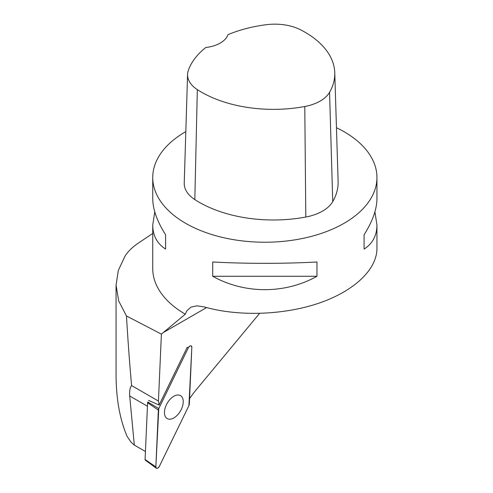 <?xml version="1.0" encoding="UTF-8"?>
<svg xmlns="http://www.w3.org/2000/svg" width="493" height="493" viewBox="0 0 493 493"><rect width="100%" height="100%" fill="white"/><g stroke="black" fill="none" stroke-linecap="round" stroke-linejoin="round"><path stroke-width="0.74" d="M156.336 468.214L145.312 460.166A1.319 0.764 -60 0 1 145.084 459.531L147.592 402.738A1.319 0.764 -60 0 1 147.789 402.017L158.771 408.561A2.779 1.608 120 0 0 158.358 410.084L155.85 466.871A2.779 1.608 120 0 0 156.336 468.214A2.779 1.608 120 0 0 159.362 466.36L188.905 405.634A2.779 1.608 120 0 0 189.324 404.118L191.832 347.325A2.779 1.608 120 0 0 191.173 345.889A2.779 1.608 120 0 0 188.32 347.836L158.771 408.561M170.553 419.155A13.28 7.666 120 0 0 181.812 408.235A13.28 7.666 120 0 0 180.29 395.491A13.28 7.666 120 0 0 177.129 395.041A13.28 7.666 120 0 0 166.018 405.622A13.28 7.666 120 0 0 167.016 418.489A13.28 7.666 120 0 0 170.553 419.155M145.435 451.514L134.312 445.093L131.317 442.48L127.169 436.484C119.817 419.457 116.114 398.738 116.058 374.329L116.058 284.972M131.606 385.575C129.727 365.054 128.014 341.852 126.461 315.976L161.396 334.125L158.438 401.068L131.606 385.575C129.992 387.498 129.357 390.967 129.702 395.984L134.312 445.093M152.738 233.417L137.707 243.536C132.13 247.412 127.909 251.596 125.043 256.089L118.308 270.478L116.058 285.207L118.696 300.976L126.461 315.976M185.812 131.606A112.102 64.719 0 0 0 152.738 177.511A112.102 64.719 0 0 0 185.571 223.274A112.102 64.719 0 0 0 307.737 237.306A112.102 64.719 0 0 0 376.942 177.511A112.102 64.719 0 0 0 348.372 134.349A112.102 64.719 0 0 0 336.46 127.718M376.942 177.511L376.942 198.624C376.855 209.291 372.572 221.345 364.087 234.779L364.087 249.076C372.572 243.647 376.855 235.636 376.942 225.042L376.942 248.503C376.892 269.708 353.906 291.289 318.626 303.263C283.296 315.2 238.261 316.648 204.355 306.948L196.966 305.826L190.939 307.139L186.792 310.898L185.288 314.189A112.102 64.719 180 0 1 152.738 268.586L152.738 225.042C152.824 235.636 157.107 243.647 165.593 249.076L165.593 234.779C157.107 221.345 152.824 209.291 152.738 198.624L152.738 177.511M376.942 225.042L374.914 211.836M154.765 211.836L152.738 225.042M316.962 276.283L316.962 261.98C284.936 263.786 244.744 263.786 212.711 261.98L212.711 276.283C244.744 294.13 284.936 294.13 316.962 276.283L212.711 276.283M185.288 314.189L161.396 334.125M187.574 74.388L184.234 183.045A42.041 24.268 0 0 0 194.827 199.591A105.095 60.676 0 0 0 305.808 217.031A42.041 24.268 0 0 0 332.732 201.619A105.095 60.676 0 0 0 338.112 181.35L334.765 72.693A101.749 58.747 0 0 0 300.539 29.783A38.694 22.339 0 0 0 266.787 24.65A101.749 58.747 0 0 0 227.951 34.689A28.027 16.183 0 0 1 205.784 47.513A101.749 58.747 0 0 0 188.357 70.296A38.694 22.339 0 0 0 187.574 74.388A38.694 22.339 0 0 0 197.323 89.615A101.749 58.747 0 0 0 304.779 106.5A38.694 22.339 0 0 0 329.558 92.314A101.749 58.747 0 0 0 334.765 72.693M165.593 249.076L165.593 234.779M364.087 234.779L364.087 249.076M158.438 401.068A56.75 32.766 -60 0 1 159.097 405.08L148.59 400.384M188.32 347.836L187.26 347.201A2.638 1.522 -60 0 1 187.26 347.201L159.097 405.08M189.559 398.714A56.75 32.766 -60 0 1 195.82 390.234L259.552 313.425M188.905 405.634L191.832 347.337C191.296 345.186 190.119 345.353 188.314 347.848L158.777 408.561L155.85 466.865C156.386 469.016 157.563 468.843 159.368 466.353L188.905 405.634M145.084 459.531L155.85 466.871M158.358 410.084L147.592 402.738M162.906 332.781L206.585 307.564M304.779 106.5L305.808 217.031M197.323 89.615L194.827 199.591M329.558 92.314L332.732 201.619M129.702 395.984L147.438 406.226"/></g></svg>
